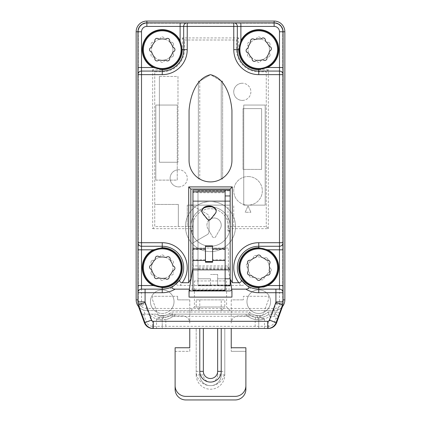 <?xml version="1.0" encoding="UTF-8"?>
<svg xmlns="http://www.w3.org/2000/svg" width="421" height="421" viewBox="0 0 421 421"><rect width="100%" height="100%" fill="white"/><g stroke="black" fill="none" stroke-linecap="round" stroke-linejoin="round"><path stroke-width="0.32" stroke-dasharray="2.1 1.58" d="M141.514 303.436A5.362 5.362 0 0 0 141.835 305.267L142.566 307.283A8.578 8.578 0 0 1 138.293 299.863L138.293 31.775A8.578 8.578 0 0 1 146.871 23.197L274.129 23.197A8.578 8.578 0 0 1 282.707 31.775L282.707 299.863A8.578 8.578 0 0 1 278.434 307.283L279.165 305.267A5.362 5.362 0 0 0 279.486 303.436L279.486 31.775A5.362 5.362 0 0 0 274.129 26.412L146.871 26.412A5.362 5.362 0 0 0 141.514 31.775L141.514 303.436L137.935 303.436L137.935 31.775L137.935 301.862A8.936 8.936 0 0 0 138.477 304.92L144.903 322.581A8.936 8.936 0 0 0 153.302 328.459L165.816 328.459L165.816 319.528A18.229 18.229 0 0 0 173.084 316.308L247.916 316.308A18.229 18.229 0 0 0 255.184 319.528L258.757 319.755L258.757 328.459L267.698 328.459L153.302 328.459L267.698 328.459A8.936 8.936 0 0 0 276.097 322.581L282.523 304.92A8.936 8.936 0 0 0 283.065 301.862L283.065 303.436A8.936 8.936 0 0 1 282.523 306.493L282.496 306.567M278.128 317.002A3.573 3.573 0 0 0 274.629 314.161L268.866 314.161A16.087 16.087 0 0 1 248.648 314.161L252.605 314.161A13.94 13.94 0 0 0 268.077 312.019L276.708 312.019L278.434 307.283L277.418 310.072A10.725 10.725 0 0 0 284.849 299.863L284.849 31.775A10.725 10.725 0 0 0 274.129 21.05L146.871 21.05A10.725 10.725 0 0 0 136.151 31.775L136.151 299.863A10.725 10.725 0 0 0 143.582 310.072L145.071 314.161L141.84 314.161L152.134 314.161A16.087 16.087 0 0 0 172.352 314.161A16.087 16.087 0 0 1 165.4 317.423L163.38 317.697A16.087 16.087 0 0 0 172.352 314.161L248.648 314.161A16.087 16.087 0 0 0 257.62 317.697L255.6 317.423A16.087 16.087 0 0 1 248.648 314.161L172.352 314.161A16.087 16.087 0 0 1 152.134 314.161L156.096 314.161A13.94 13.94 0 0 0 168.395 314.161L252.605 314.161A13.94 13.94 0 0 0 268.077 312.019L276.708 312.019L277.418 310.072A10.725 10.725 0 0 1 274.129 310.587L146.871 310.587A10.725 10.725 0 0 1 143.582 310.072L145.071 314.161L156.096 314.161A13.94 13.94 0 0 0 168.395 314.161L172.352 314.161L173.084 316.308M281.544 307.604A10.725 10.725 0 0 1 274.129 310.587L146.871 310.587A10.725 10.725 0 0 1 139.456 307.604M268.403 308.44A11.799 11.799 0 0 0 255.194 290.406A11.799 11.799 0 0 0 249.111 308.44L274.129 308.44A8.578 8.578 0 0 0 282.707 299.863L282.707 31.775A8.578 8.578 0 0 0 274.129 23.197L146.871 23.197A8.578 8.578 0 0 0 138.293 31.775L138.293 299.863A8.578 8.578 0 0 0 146.871 308.44L152.597 308.44A11.799 11.799 0 0 1 158.68 290.406A11.799 11.799 0 0 1 171.889 308.44L249.111 308.44A11.799 11.799 0 0 0 268.403 308.44M224.798 280.928L194.413 280.965L224.798 280.928M152.597 308.44L171.889 308.44A11.799 11.799 0 0 1 152.597 308.44M210.5 310.587L230.161 310.587L210.5 310.587M224.798 307.014L194.413 307.014L224.798 307.014L221.225 310.587L199.775 310.587L196.202 307.014L224.798 307.014L224.798 299.863L221.225 299.863L221.225 310.587M210.5 74.67C195.623 78.259 190.113 96.814 189.055 110.413L189.055 160.459A21.445 21.445 0 0 0 210.5 181.904A21.445 21.445 0 0 0 231.945 160.459A21.445 21.445 0 0 1 210.5 181.904A21.445 21.445 0 0 1 189.055 160.459A21.445 21.445 0 0 0 210.5 181.904A21.445 21.445 0 0 0 231.945 160.459L231.945 110.413C230.887 96.814 225.377 78.259 210.5 74.67C225.377 78.259 230.887 96.814 231.945 110.413C230.887 96.814 225.377 78.259 210.5 74.67C195.623 78.259 190.113 96.814 189.055 110.413L189.055 160.459L189.055 110.413C190.113 96.814 195.623 78.259 210.5 74.67L221.225 81.1L222.651 81.09L221.225 81.1L210.5 74.67L199.775 81.1L198.349 81.09L198.349 179.03L198.349 81.09L199.775 81.09L210.5 74.67M189.055 297.115L189.397 288.848A1.789 1.789 0 0 0 191.16 290.927L229.84 290.927A1.789 1.789 0 0 0 231.603 288.848L228.371 269.482L192.955 269.482L192.955 268.766L192.955 270.193L192.955 269.482L230.161 269.482L230.161 190.124L230.161 201.564L192.955 201.564L192.955 190.124M231.945 297.115L231.603 288.848M192.955 267.524L193.223 265.904L227.777 265.904L230.161 280.202L230.161 190.839L230.161 200.849L192.955 200.849L192.955 190.839L192.955 290.358L225.124 290.322L192.955 290.322M227.777 265.904L228.371 269.482L228.371 248.032L228.371 269.482L192.629 269.482L189.397 288.848M190.839 280.202L190.839 230.876L192.986 230.876L192.986 205.138L228.014 205.138L228.014 230.876L230.161 230.876L230.161 280.202M190.839 230.876L190.839 189.055L230.161 189.055L230.161 205.138L230.161 201.564L192.955 201.564L192.986 205.138M230.161 230.876L230.161 200.849L192.955 200.849L192.955 205.138L230.161 205.138L192.955 205.138M249.574 287.075L244.564 283.775A21.445 21.445 0 0 0 258.757 289.138L258.757 292.716L275.913 292.716L275.913 289.138L258.757 289.138L279.486 289.138L258.757 289.138A21.445 21.445 0 0 1 249.574 287.075L250.679 287.822L250.479 288.438L245.869 289.138L175.131 289.138L170.6 288.485L170.284 287.885L171.426 287.075A21.445 21.445 0 0 1 162.243 289.138A21.445 21.445 0 0 0 179.914 279.844A21.445 21.445 0 0 1 162.243 289.138L141.514 289.138A3.573 3.573 0 0 0 137.935 292.716A3.573 3.573 0 0 1 141.514 289.138L162.243 289.138L141.514 289.138L141.514 246.264L162.243 246.264A21.429 21.429 0 0 1 176.636 283.57C176.125 284.78 177.194 285.401 179.846 285.427A24.986 24.986 0 0 0 162.243 242.707L137.935 242.707A3.573 3.557 180 0 0 141.514 246.264L141.514 71.075A3.573 3.557 -0 0 0 137.935 74.633L137.935 292.716A3.573 3.573 0 0 1 141.514 289.138A3.573 3.573 0 0 0 137.935 292.716L137.935 303.436A8.936 8.936 0 0 0 138.477 306.493A8.936 8.936 0 0 1 137.935 303.436L145.087 303.436L145.087 301.862M190.839 205.138L187.266 205.138L187.266 226.587L192.629 226.587A17.871 17.871 0 0 1 210.5 208.711A17.871 17.871 0 0 1 228.371 226.587L266.261 226.587L228.371 226.587L228.256 228.65A17.871 17.871 0 0 0 210.5 208.711A17.871 17.871 0 0 0 192.744 228.65L192.629 226.587L154.739 226.587L154.739 71.807L162.243 71.807A22.16 22.16 0 0 0 184.409 49.646L184.409 39.995L236.591 39.995L236.591 49.646A22.16 22.16 0 0 0 258.757 71.807L266.261 71.807L266.261 226.587L266.261 71.807L258.757 71.807A22.16 22.16 0 0 1 236.591 49.646L236.591 39.995L184.409 39.995L184.409 49.646A22.16 22.16 0 0 1 162.243 71.807L154.739 71.807L154.739 226.587L187.266 226.587L187.266 205.138L228.014 205.138M137.935 67.518L137.935 74.633L162.243 74.633L162.243 71.075L141.514 71.075L141.514 67.518L137.935 67.518L137.935 31.775L141.514 31.775L137.935 31.775A8.936 8.936 0 0 1 146.871 22.839L274.129 22.839L146.871 22.839A8.936 8.936 0 0 0 137.935 31.775A8.936 8.936 0 0 1 146.871 22.839L146.871 26.412L146.871 22.839L233.771 22.839A3.573 3.557 90 0 1 237.328 26.412L240.886 26.412L240.886 22.839L233.771 22.839L233.771 26.412L237.328 26.412L237.328 49.646L233.771 49.646A24.986 24.986 0 0 0 258.757 74.633L279.486 74.633L279.486 242.707L258.757 242.707A24.986 24.986 0 0 0 241.154 285.427C243.801 285.401 244.875 284.78 244.364 283.57A21.429 21.429 0 0 1 258.757 246.264L258.757 242.707M274.129 21.05L274.129 22.839A8.936 8.936 0 0 1 283.065 31.775A8.936 8.936 0 0 0 274.129 22.839A8.936 8.936 0 0 1 283.065 31.775L279.486 31.775L283.065 31.775L283.065 242.707L279.486 242.707L279.486 246.264A3.573 3.557 180 0 0 283.065 242.707L283.065 292.716A3.573 3.573 0 0 0 279.486 289.138A3.573 3.573 0 0 1 283.065 292.716A3.573 3.573 0 0 0 279.486 289.138A3.573 3.573 0 0 1 283.065 292.716L283.065 303.436L279.486 303.436M163.227 315.555L163.38 317.697A16.087 16.087 0 0 0 172.352 314.161L248.648 314.161A16.087 16.087 0 0 0 255.6 317.423L255.184 319.528L255.184 328.459L258.757 328.459L258.757 319.755C259.141 320.181 261.046 319.918 264.477 318.96L257.773 315.555A13.94 13.94 0 0 1 249.437 312.019L171.563 312.019A13.94 13.94 0 0 1 163.227 315.555L156.523 318.96C159.912 319.918 161.817 320.186 162.243 319.755L162.243 328.459L162.243 319.755L165.816 319.528L165.4 317.423A16.087 16.087 0 0 0 172.352 314.161L171.563 312.019M245.89 351.335L231.234 351.335L245.89 351.335L245.89 389.225A10.725 10.725 0 0 1 235.165 399.95L185.835 399.95A10.725 10.725 0 0 1 175.11 389.225L175.11 351.335L189.766 351.335L189.766 328.459L231.234 328.459L231.234 347.762L245.89 347.762L245.89 385.652A10.725 10.725 0 0 1 235.165 396.377L185.835 396.377A10.725 10.725 0 0 1 175.11 385.652L175.11 347.762L189.766 347.762L189.766 328.459L199.775 328.459L199.775 371.354A10.725 10.725 0 0 0 210.5 382.079A10.725 10.725 0 0 0 221.225 371.354L221.225 328.459L199.775 328.459L199.775 374.927L203.354 374.927L203.354 328.459L199.775 328.459L199.775 374.927A10.725 10.725 0 0 0 210.5 385.652A10.725 10.725 0 0 0 221.225 374.927A10.725 10.725 0 0 1 210.5 385.652A10.725 10.725 0 0 1 199.775 374.927L196.202 374.927L196.202 328.459L196.202 371.354A14.298 14.298 0 0 0 210.5 385.652A14.298 14.298 0 0 0 224.798 371.354L221.225 371.354M196.202 374.927A14.298 14.298 0 0 0 210.5 389.225A14.298 14.298 0 0 0 224.798 374.927L224.798 328.459L231.234 328.459L224.798 328.459L224.798 371.354M255.184 328.459L165.816 328.459M192.629 269.482L192.629 248.032L192.629 269.482L193.223 265.904M192.629 248.032L228.371 248.032L192.629 248.032M233.734 226.587L233.734 205.138L233.734 226.587M228.256 228.65L268.324 228.65L266.261 226.587M268.324 228.65L268.324 69.744L266.261 71.807M268.324 69.744L258.757 69.744A20.097 20.097 0 0 1 238.66 49.646L238.66 37.932L236.591 39.995M238.66 37.932L182.34 37.932L184.409 39.995M182.34 37.932L182.34 49.646A20.097 20.097 0 0 1 162.243 69.744L152.676 69.744L154.739 71.807M152.676 69.744L152.676 228.65L154.739 226.587M152.676 228.65L192.744 228.65M178.688 186.908A8.578 8.578 0 0 0 187.266 178.33A8.578 8.578 0 0 0 178.688 169.752A8.578 8.578 0 0 1 186.119 182.619A8.578 8.578 0 0 1 171.258 182.619A8.578 8.578 0 0 1 178.688 169.752A8.578 8.578 0 0 0 170.11 178.33A8.578 8.578 0 0 0 178.688 186.908M242.312 100.403A8.578 8.578 0 0 0 250.89 91.825A8.578 8.578 0 0 0 242.312 83.247A8.578 8.578 0 0 1 249.742 96.114A8.578 8.578 0 0 1 234.881 96.114A8.578 8.578 0 0 1 242.312 83.247A8.578 8.578 0 0 0 233.734 91.825A8.578 8.578 0 0 0 242.312 100.403M243.028 108.629L261.615 108.629L261.615 169.395L261.615 108.629L243.028 108.629L243.028 169.395L261.615 169.395L243.028 169.395L243.028 108.629M159.385 76.454L177.972 76.454L177.972 162.243L177.972 76.454L159.385 76.454L159.385 162.243L177.972 162.243L159.385 162.243L159.385 76.454M178.33 204.422L178.33 226.587L178.33 204.422L154.739 204.422L178.33 204.422M257.641 317.697L264.477 318.96L264.477 328.459M257.299 317.676L256.863 317.623A2.147 2.147 0 0 1 258.757 319.755A2.147 2.147 0 0 0 256.863 317.623A2.147 2.147 0 0 1 258.757 319.755M249.437 312.019L247.916 316.308M163.364 317.702L164.137 317.623A2.147 2.147 0 0 0 162.243 319.755A2.147 2.147 0 0 1 164.137 317.623A2.147 2.147 0 0 0 162.243 319.755M156.523 328.459L156.523 318.96L163.359 317.702M268.077 312.019L268.866 314.161A16.087 16.087 0 0 1 248.648 314.161A16.087 16.087 0 0 0 257.62 317.697L257.773 315.555M258.757 289.138A21.445 21.445 0 0 1 241.086 279.844A21.445 21.445 0 0 0 258.757 289.138L258.757 287.685A19.992 19.992 0 0 1 238.765 267.693A19.992 19.992 0 0 1 258.757 247.701L267.772 249.821A20.019 20.019 0 0 1 267.772 285.564L283.065 285.564M245.175 212.289L248.032 205.853L245.175 212.289L250.89 212.289L245.175 212.289M248.032 205.853L250.89 212.289L248.032 205.853M248.032 176.541A14.298 14.298 0 0 1 260.415 197.991A14.298 14.298 0 0 1 235.649 197.991A14.298 14.298 0 0 1 248.032 176.541A14.298 14.298 0 0 0 233.734 190.839A14.298 14.298 0 0 0 248.032 205.138A14.298 14.298 0 0 0 262.33 190.839A14.298 14.298 0 0 0 248.032 176.541M270.55 301.652A11.799 11.799 0 0 1 252.858 311.866A11.799 11.799 0 0 1 252.858 291.437A11.799 11.799 0 0 1 270.55 301.652M174.041 301.652A11.799 11.799 0 0 0 156.344 291.437A11.799 11.799 0 0 0 156.344 311.866A11.799 11.799 0 0 0 174.041 301.652M221.225 179.03L221.225 81.1L221.225 179.03L222.651 179.03L222.651 81.09L222.651 179.03L221.225 179.03A21.445 21.445 0 0 1 199.775 179.03L199.775 81.1L199.775 179.03L198.349 179.03L199.775 179.03A21.445 21.445 0 0 0 221.225 179.03M166.616 60.735L165.711 60.314A2.147 2.147 0 0 0 164.379 60.156A10.725 10.725 0 0 1 160.106 60.156A2.147 2.147 0 0 0 158.775 60.314L157.87 60.735A2.147 2.147 0 0 1 154.828 58.977L154.739 57.982A2.147 2.147 0 0 0 154.212 56.751A10.725 10.725 0 0 1 152.076 53.051A2.147 2.147 0 0 0 151.271 51.972L150.455 51.404A2.147 2.147 0 0 1 150.455 47.889L151.271 47.315A2.147 2.147 0 0 0 152.076 46.242A10.725 10.725 0 0 1 154.212 42.542A2.147 2.147 0 0 0 154.739 41.311L154.828 40.316A2.147 2.147 0 0 1 157.87 38.558L158.775 38.979A2.147 2.147 0 0 0 160.106 39.137A10.725 10.725 0 0 1 164.379 39.137A2.147 2.147 0 0 0 165.711 38.979L166.616 38.558A2.147 2.147 0 0 1 169.658 40.316L169.747 41.311A2.147 2.147 0 0 0 170.279 42.542A10.725 10.725 0 0 1 172.41 46.242A2.147 2.147 0 0 0 173.215 47.315L174.031 47.889A2.147 2.147 0 0 1 174.031 51.404L173.215 51.972A2.147 2.147 0 0 0 172.41 53.051A10.725 10.725 0 0 1 170.279 56.751A2.147 2.147 0 0 0 169.747 57.982L169.658 58.977A2.147 2.147 0 0 1 166.616 60.735M150.571 265.288L151.418 264.762A2.147 2.147 0 0 0 152.276 263.735A10.725 10.725 0 0 1 154.612 260.157A2.147 2.147 0 0 0 155.212 258.952L155.354 257.968A2.147 2.147 0 0 1 158.491 256.378L159.37 256.852A2.147 2.147 0 0 0 160.69 257.084A10.725 10.725 0 0 1 164.953 257.315A2.147 2.147 0 0 0 166.295 257.231L167.221 256.863A2.147 2.147 0 0 1 170.163 258.783L170.195 259.778A2.147 2.147 0 0 0 170.658 261.041A10.725 10.725 0 0 1 172.584 264.851A2.147 2.147 0 0 0 173.326 265.972L174.11 266.588A2.147 2.147 0 0 1 173.92 270.098L173.073 270.624A2.147 2.147 0 0 0 172.21 271.65A10.725 10.725 0 0 1 169.874 275.229A2.147 2.147 0 0 0 169.274 276.429L169.137 277.418A2.147 2.147 0 0 1 166 279.002L165.121 278.534A2.147 2.147 0 0 0 163.795 278.302A10.725 10.725 0 0 1 159.533 278.065A2.147 2.147 0 0 0 158.191 278.149L157.265 278.523A2.147 2.147 0 0 1 154.323 276.602L154.291 275.602A2.147 2.147 0 0 0 153.833 274.345A10.725 10.725 0 0 1 151.902 270.529A2.147 2.147 0 0 0 151.16 269.414L150.376 268.798A2.147 2.147 0 0 1 150.571 265.288M246.859 48.952L247.622 48.31A2.147 2.147 0 0 0 248.322 47.168A10.725 10.725 0 0 1 250.121 43.289A2.147 2.147 0 0 0 250.537 42.016L250.532 41.016A2.147 2.147 0 0 1 253.405 38.995L254.347 39.332A2.147 2.147 0 0 0 255.689 39.369A10.725 10.725 0 0 1 259.941 38.99A2.147 2.147 0 0 0 261.257 38.711L262.12 38.211A2.147 2.147 0 0 1 265.309 39.69L265.483 40.669A2.147 2.147 0 0 0 266.119 41.853A10.725 10.725 0 0 1 268.577 45.347A2.147 2.147 0 0 0 269.477 46.342L270.34 46.842A2.147 2.147 0 0 1 270.656 50.341L269.893 50.983A2.147 2.147 0 0 0 269.187 52.125A10.725 10.725 0 0 1 267.393 56.004A2.147 2.147 0 0 0 266.977 57.277L266.977 58.277A2.147 2.147 0 0 1 264.104 60.298L263.167 59.961A2.147 2.147 0 0 0 261.825 59.919A10.725 10.725 0 0 1 257.568 60.303A2.147 2.147 0 0 0 256.257 60.582L255.394 61.082A2.147 2.147 0 0 1 252.205 59.603L252.032 58.624A2.147 2.147 0 0 0 251.39 57.44A10.725 10.725 0 0 1 248.932 53.946A2.147 2.147 0 0 0 248.037 52.946L247.174 52.451A2.147 2.147 0 0 1 246.859 48.952M269.845 263.32L269.424 264.225A2.147 2.147 0 0 0 269.266 265.556A10.725 10.725 0 0 1 269.266 269.829A2.147 2.147 0 0 0 269.424 271.161L269.845 272.066A2.147 2.147 0 0 1 268.088 275.108L267.093 275.197A2.147 2.147 0 0 0 265.861 275.723A10.725 10.725 0 0 1 262.162 277.86A2.147 2.147 0 0 0 261.083 278.665L260.515 279.481A2.147 2.147 0 0 1 256.999 279.481L256.426 278.665A2.147 2.147 0 0 0 255.352 277.86A10.725 10.725 0 0 1 251.653 275.723A2.147 2.147 0 0 0 250.416 275.197L249.427 275.108A2.147 2.147 0 0 1 247.669 272.066L248.09 271.161A2.147 2.147 0 0 0 248.248 269.829A10.725 10.725 0 0 1 248.248 265.556A2.147 2.147 0 0 0 248.09 264.225L247.669 263.32A2.147 2.147 0 0 1 249.427 260.278L250.416 260.189A2.147 2.147 0 0 0 251.653 259.657A10.725 10.725 0 0 1 255.352 257.526A2.147 2.147 0 0 0 256.426 256.721L256.999 255.905A2.147 2.147 0 0 1 260.515 255.905L261.083 256.721A2.147 2.147 0 0 0 262.162 257.526A10.725 10.725 0 0 1 265.861 259.657A2.147 2.147 0 0 0 267.093 260.189L268.088 260.278A2.147 2.147 0 0 1 269.845 263.32M210.5 201.564A25.023 25.023 0 0 0 188.829 239.096A25.023 25.023 0 0 0 232.171 239.096A25.023 25.023 0 0 0 210.5 201.564A25.023 25.023 0 0 0 188.829 239.096A25.023 25.023 0 0 0 232.171 239.096A25.023 25.023 0 0 0 210.5 201.564M279.565 313.056L276.708 312.019L274.629 314.161A3.573 3.573 0 0 1 277.986 318.96A3.573 3.573 0 0 0 274.629 314.161L268.866 314.161L269.598 316.308A18.229 18.229 0 0 1 245.496 314.161M138.504 306.567L141.835 305.267M240.886 40.632A20.019 20.019 0 0 1 272.908 35.49A20.019 20.019 0 0 1 267.772 67.518L258.757 69.639A19.992 19.992 0 0 1 238.765 49.646L240.886 40.632L240.886 26.412L274.129 26.412L274.129 22.839L274.129 26.412A5.362 5.362 0 0 1 279.486 31.775L279.486 71.075A3.573 3.557 180 0 1 283.065 74.633L279.486 74.633L279.486 71.075L258.757 71.075L258.757 74.633M274.129 22.839L240.886 22.839M153.228 67.518A20.019 20.019 0 0 1 148.092 35.49A20.019 20.019 0 0 1 180.114 40.632L182.235 49.646A19.992 19.992 0 0 1 162.243 69.639L153.228 67.518L141.514 67.518L141.514 31.775A5.362 5.362 0 0 1 146.871 26.412L183.672 26.412A3.573 3.557 90 0 1 187.229 22.839L187.229 26.412L233.771 26.412L233.771 49.646M263.599 287.101L258.757 287.685M162.243 287.685L153.228 285.564A20.019 20.019 0 0 1 153.228 249.821L162.243 247.701A19.992 19.992 0 0 1 182.235 267.693A19.992 19.992 0 0 1 162.243 287.685L162.243 289.138A21.445 21.445 0 0 0 176.436 283.775L176.636 283.57M268.272 321.312L268.272 328.459A8.936 8.936 0 0 0 276.671 322.581L282.523 306.493A8.936 8.936 0 0 0 283.065 303.436L275.913 303.436A1.789 1.789 0 0 1 275.808 304.046L269.95 320.134A1.789 1.789 0 0 1 268.272 321.312L152.728 321.312A1.789 1.789 0 0 1 151.05 320.134L145.192 304.046A1.789 1.789 0 0 1 145.087 303.436M141.267 314.161L144.329 322.581A8.936 8.936 0 0 0 152.728 328.459L152.728 321.312M171.426 287.075L176.436 283.775M231.234 328.459L231.234 351.335L231.234 328.459L199.775 328.459M221.225 328.459L221.225 374.927L221.225 328.459L203.354 328.459M241.154 285.427L179.846 285.427M175.11 351.335L189.766 351.335L189.766 328.459M151.155 263.32L151.576 264.225A2.147 2.147 0 0 1 151.734 265.556A2.147 2.147 0 0 0 151.576 264.225L151.155 263.32A2.147 2.147 0 0 1 152.912 260.278L153.907 260.189A2.147 2.147 0 0 0 155.138 259.657A10.725 10.725 0 0 1 158.838 257.526A2.147 2.147 0 0 0 159.917 256.721A2.147 2.147 0 0 1 158.838 257.526A10.725 10.725 0 0 0 155.138 259.657A2.147 2.147 0 0 1 153.907 260.189L152.912 260.278A2.147 2.147 0 0 0 151.155 263.32M160.485 255.905L159.917 256.721L160.485 255.905A2.147 2.147 0 0 1 164.001 255.905L164.574 256.721A2.147 2.147 0 0 0 165.648 257.526A10.725 10.725 0 0 1 169.347 259.657A2.147 2.147 0 0 0 170.584 260.189A2.147 2.147 0 0 1 169.347 259.657A10.725 10.725 0 0 0 165.648 257.526A2.147 2.147 0 0 1 164.574 256.721L164.001 255.905A2.147 2.147 0 0 0 160.485 255.905M171.573 260.278L170.584 260.189L171.573 260.278A2.147 2.147 0 0 1 173.331 263.32L172.91 264.225A2.147 2.147 0 0 0 172.752 265.556A10.725 10.725 0 0 1 172.752 269.829A2.147 2.147 0 0 0 172.91 271.161A2.147 2.147 0 0 1 172.752 269.829A10.725 10.725 0 0 0 172.752 265.556A2.147 2.147 0 0 1 172.91 264.225L173.331 263.32A2.147 2.147 0 0 0 171.573 260.278M173.331 272.066L172.91 271.161L173.331 272.066A2.147 2.147 0 0 1 171.573 275.108L170.584 275.197A2.147 2.147 0 0 0 169.347 275.723A10.725 10.725 0 0 1 165.648 277.86A2.147 2.147 0 0 0 164.574 278.665A2.147 2.147 0 0 1 165.648 277.86A10.725 10.725 0 0 0 169.347 275.723A2.147 2.147 0 0 1 170.584 275.197L171.573 275.108A2.147 2.147 0 0 0 173.331 272.066M164.001 279.481L164.574 278.665L164.001 279.481A2.147 2.147 0 0 1 160.485 279.481L159.917 278.665A2.147 2.147 0 0 0 158.838 277.86A10.725 10.725 0 0 1 155.138 275.723A2.147 2.147 0 0 0 153.907 275.197A2.147 2.147 0 0 1 155.138 275.723A10.725 10.725 0 0 0 158.838 277.86A2.147 2.147 0 0 1 159.917 278.665L160.485 279.481A2.147 2.147 0 0 0 164.001 279.481M152.912 275.108L153.907 275.197L152.912 275.108A2.147 2.147 0 0 1 151.155 272.066L151.576 271.161A2.147 2.147 0 0 0 151.734 269.829A10.725 10.725 0 0 1 151.734 265.556A10.725 10.725 0 0 0 151.734 269.829A2.147 2.147 0 0 1 151.576 271.161L151.155 272.066A2.147 2.147 0 0 0 152.912 275.108M173.331 54.02L172.91 53.114A2.147 2.147 0 0 1 172.752 51.783A2.147 2.147 0 0 0 172.91 53.114L173.331 54.02A2.147 2.147 0 0 1 171.573 57.061L170.584 57.151A2.147 2.147 0 0 0 169.347 57.677A10.725 10.725 0 0 1 165.648 59.814A2.147 2.147 0 0 0 164.574 60.619A2.147 2.147 0 0 1 165.648 59.814A10.725 10.725 0 0 0 169.347 57.677A2.147 2.147 0 0 1 170.584 57.151L171.573 57.061A2.147 2.147 0 0 0 173.331 54.02M164.001 61.434L164.574 60.619L164.001 61.434A2.147 2.147 0 0 1 160.485 61.434L159.917 60.619A2.147 2.147 0 0 0 158.838 59.814A10.725 10.725 0 0 1 155.138 57.677A2.147 2.147 0 0 0 153.907 57.151A2.147 2.147 0 0 1 155.138 57.677A10.725 10.725 0 0 0 158.838 59.814A2.147 2.147 0 0 1 159.917 60.619L160.485 61.434A2.147 2.147 0 0 0 164.001 61.434M152.912 57.061L153.907 57.151L152.912 57.061A2.147 2.147 0 0 1 151.155 54.02L151.576 53.114A2.147 2.147 0 0 0 151.734 51.783A10.725 10.725 0 0 1 151.734 47.51A2.147 2.147 0 0 0 151.576 46.178A2.147 2.147 0 0 1 151.734 47.51A10.725 10.725 0 0 0 151.734 51.783A2.147 2.147 0 0 1 151.576 53.114L151.155 54.02A2.147 2.147 0 0 0 152.912 57.061M151.155 45.273L151.576 46.178L151.155 45.273A2.147 2.147 0 0 1 152.912 42.232L153.907 42.142A2.147 2.147 0 0 0 155.138 41.616A10.725 10.725 0 0 1 158.838 39.479A2.147 2.147 0 0 0 159.917 38.674A2.147 2.147 0 0 1 158.838 39.479A10.725 10.725 0 0 0 155.138 41.616A2.147 2.147 0 0 1 153.907 42.142L152.912 42.232A2.147 2.147 0 0 0 151.155 45.273M160.485 37.858L159.917 38.674L160.485 37.858A2.147 2.147 0 0 1 164.001 37.858L164.574 38.674A2.147 2.147 0 0 0 165.648 39.479A10.725 10.725 0 0 1 169.347 41.616A2.147 2.147 0 0 0 170.584 42.142A2.147 2.147 0 0 1 169.347 41.616A10.725 10.725 0 0 0 165.648 39.479A2.147 2.147 0 0 1 164.574 38.674L164.001 37.858A2.147 2.147 0 0 0 160.485 37.858M171.573 42.232L170.584 42.142L171.573 42.232A2.147 2.147 0 0 1 173.331 45.273L172.91 46.178A2.147 2.147 0 0 0 172.752 47.51A10.725 10.725 0 0 1 172.752 51.783A10.725 10.725 0 0 0 172.752 47.51A2.147 2.147 0 0 1 172.91 46.178L173.331 45.273A2.147 2.147 0 0 0 171.573 42.232M270.65 268.493L269.972 267.761A2.147 2.147 0 0 1 269.419 266.535A2.147 2.147 0 0 0 269.972 267.761L270.65 268.493A2.147 2.147 0 0 1 269.898 271.924L268.977 272.308A2.147 2.147 0 0 0 267.966 273.187A10.725 10.725 0 0 1 265.088 276.35A2.147 2.147 0 0 0 264.309 277.439A2.147 2.147 0 0 1 265.088 276.35A10.725 10.725 0 0 0 267.966 273.187A2.147 2.147 0 0 1 268.977 272.308L269.898 271.924A2.147 2.147 0 0 0 270.65 268.493M264.009 278.392L264.309 277.439L264.009 278.392A2.147 2.147 0 0 1 260.662 279.46L259.868 278.855A2.147 2.147 0 0 0 258.599 278.413A10.725 10.725 0 0 1 254.426 277.502A2.147 2.147 0 0 0 253.089 277.371A2.147 2.147 0 0 1 254.426 277.502A10.725 10.725 0 0 0 258.599 278.413A2.147 2.147 0 0 1 259.868 278.855L260.662 279.46A2.147 2.147 0 0 0 264.009 278.392M252.116 277.592L253.089 277.371L252.116 277.592A2.147 2.147 0 0 1 249.521 275.223L249.648 274.239A2.147 2.147 0 0 0 249.39 272.919A10.725 10.725 0 0 1 248.095 268.851A2.147 2.147 0 0 0 247.537 267.624A2.147 2.147 0 0 1 248.095 268.851A10.725 10.725 0 0 0 249.39 272.919A2.147 2.147 0 0 1 249.648 274.239L249.521 275.223A2.147 2.147 0 0 0 252.116 277.592M246.864 266.893L247.537 267.624L246.864 266.893A2.147 2.147 0 0 1 247.611 263.462L248.532 263.078A2.147 2.147 0 0 0 249.548 262.194A10.725 10.725 0 0 1 252.426 259.036A2.147 2.147 0 0 0 253.205 257.947A2.147 2.147 0 0 1 252.426 259.036A10.725 10.725 0 0 0 249.548 262.194A2.147 2.147 0 0 1 248.532 263.078L247.611 263.462A2.147 2.147 0 0 0 246.864 266.893M253.505 256.994L253.205 257.947L253.505 256.994A2.147 2.147 0 0 1 256.852 255.926L257.641 256.531A2.147 2.147 0 0 0 258.915 256.968A10.725 10.725 0 0 1 263.088 257.884A2.147 2.147 0 0 0 264.425 258.01A2.147 2.147 0 0 1 263.088 257.884A10.725 10.725 0 0 0 258.915 256.968A2.147 2.147 0 0 1 257.641 256.531L256.852 255.926A2.147 2.147 0 0 0 253.505 256.994M265.393 257.794L264.425 258.01L265.393 257.794A2.147 2.147 0 0 1 267.993 260.157L267.867 261.146A2.147 2.147 0 0 0 268.119 262.467A10.725 10.725 0 0 1 269.419 266.535A10.725 10.725 0 0 0 268.119 262.467A2.147 2.147 0 0 1 267.867 261.146L267.993 260.157A2.147 2.147 0 0 0 265.393 257.794M269.845 54.02L269.424 53.114A2.147 2.147 0 0 1 269.266 51.783A2.147 2.147 0 0 0 269.424 53.114L269.845 54.02A2.147 2.147 0 0 1 268.088 57.061L267.093 57.151A2.147 2.147 0 0 0 265.861 57.677A10.725 10.725 0 0 1 262.162 59.814A2.147 2.147 0 0 0 261.083 60.619A2.147 2.147 0 0 1 262.162 59.814A10.725 10.725 0 0 0 265.861 57.677A2.147 2.147 0 0 1 267.093 57.151L268.088 57.061A2.147 2.147 0 0 0 269.845 54.02M260.515 61.434L261.083 60.619L260.515 61.434A2.147 2.147 0 0 1 256.999 61.434L256.426 60.619A2.147 2.147 0 0 0 255.352 59.814A10.725 10.725 0 0 1 251.653 57.677A2.147 2.147 0 0 0 250.416 57.151A2.147 2.147 0 0 1 251.653 57.677A10.725 10.725 0 0 0 255.352 59.814A2.147 2.147 0 0 1 256.426 60.619L256.999 61.434A2.147 2.147 0 0 0 260.515 61.434M249.427 57.061L250.416 57.151L249.427 57.061A2.147 2.147 0 0 1 247.669 54.02L248.09 53.114A2.147 2.147 0 0 0 248.248 51.783A10.725 10.725 0 0 1 248.248 47.51A2.147 2.147 0 0 0 248.09 46.178A2.147 2.147 0 0 1 248.248 47.51A10.725 10.725 0 0 0 248.248 51.783A2.147 2.147 0 0 1 248.09 53.114L247.669 54.02A2.147 2.147 0 0 0 249.427 57.061M247.669 45.273L248.09 46.178L247.669 45.273A2.147 2.147 0 0 1 249.427 42.232L250.416 42.142A2.147 2.147 0 0 0 251.653 41.616A10.725 10.725 0 0 1 255.352 39.479A2.147 2.147 0 0 0 256.426 38.674A2.147 2.147 0 0 1 255.352 39.479A10.725 10.725 0 0 0 251.653 41.616A2.147 2.147 0 0 1 250.416 42.142L249.427 42.232A2.147 2.147 0 0 0 247.669 45.273M256.999 37.858L256.426 38.674L256.999 37.858A2.147 2.147 0 0 1 260.515 37.858L261.083 38.674A2.147 2.147 0 0 0 262.162 39.479A10.725 10.725 0 0 1 265.861 41.616A2.147 2.147 0 0 0 267.093 42.142A2.147 2.147 0 0 1 265.861 41.616A10.725 10.725 0 0 0 262.162 39.479A2.147 2.147 0 0 1 261.083 38.674L260.515 37.858A2.147 2.147 0 0 0 256.999 37.858M268.088 42.232L267.093 42.142L268.088 42.232A2.147 2.147 0 0 1 269.845 45.273L269.424 46.178A2.147 2.147 0 0 0 269.266 47.51A10.725 10.725 0 0 1 269.266 51.783A10.725 10.725 0 0 0 269.266 47.51A2.147 2.147 0 0 1 269.424 46.178L269.845 45.273A2.147 2.147 0 0 0 268.088 42.232M243.743 205.138L265.188 205.138L265.188 105.05L265.188 205.138L243.743 205.138L243.743 105.05L265.188 105.05L243.743 105.05L243.743 205.138M155.812 180.114L177.257 180.114L177.257 105.05L177.257 180.114L155.812 180.114L155.812 105.05L177.257 105.05L155.812 105.05L155.812 180.114M210.5 206.927A19.661 19.661 0 0 0 193.476 236.418A19.661 19.661 0 0 0 227.524 236.418A19.661 19.661 0 0 0 210.5 206.927A19.661 19.661 0 0 0 193.476 236.418A19.661 19.661 0 0 0 227.524 236.418A19.661 19.661 0 0 0 210.5 206.927M231.234 299.863L231.234 323.096A7.146 7.146 0 0 1 238.381 315.95L262.551 315.95L268.409 299.863L268.409 296.289L243.385 296.289L243.385 299.863L243.385 296.289L268.409 296.289L268.409 299.863L262.551 315.95L238.381 315.95A7.146 7.146 0 0 0 231.234 323.096L231.234 299.863L243.385 299.863L231.234 299.863M221.225 299.863L196.202 299.863L196.202 307.014M199.775 299.863L199.775 310.587M196.202 299.863L224.798 299.863M189.766 299.863L189.766 323.096A7.146 7.146 0 0 0 182.619 315.95L158.449 315.95L152.591 299.863L152.591 296.289L177.615 296.289L152.591 296.289L152.591 299.863L158.449 315.95L182.619 315.95A7.146 7.146 0 0 1 189.766 323.096L189.766 299.863L177.615 299.863L189.766 299.863M177.615 296.289L177.615 299.863L177.615 296.289M220.267 228.703A7.152 7.146 90 0 0 209.037 220.057L209.037 217.241A3.573 3.573 0 0 0 207.253 214.142L192.955 205.89L207.253 214.142A3.573 3.573 0 0 1 209.037 217.241L209.037 231.539L209.037 230.703L212.526 236.749A1.789 1.789 90 0 0 215.62 236.749L220.267 228.703L215.62 236.76A1.789 1.789 0 0 1 212.526 236.76L207.885 228.719A7.146 7.146 0 0 1 214.073 217.994A7.146 7.146 0 0 1 220.267 228.719L220.267 228.719M207.253 234.634A3.573 3.573 0 0 0 209.037 231.539A3.573 3.573 0 0 1 207.253 234.634L192.955 242.891L207.253 234.634M192.955 242.891L192.955 268.766L192.955 242.891M230.161 267.23L197.991 267.23L197.991 268.766L192.955 268.766L230.161 268.766M197.991 190.839L230.161 190.839L197.991 190.839L197.991 285.796L210.5 285.796L210.5 278.765L197.991 278.765L197.991 268.766M197.991 278.765L197.991 285.08L210.5 285.08L197.991 284.996L197.991 285.712L230.161 285.712L230.161 269.072L197.991 269.072M210.5 278.765L210.5 285.796L197.991 285.712M197.991 190.908L197.991 267.23M225.124 190.187L225.124 192.723L197.991 192.723M225.124 278.781L217.646 278.781L217.646 274.476L210.5 274.466L217.646 274.466L217.646 285.08L210.5 285.006M230.161 284.996L197.991 284.996M210.5 285.722L225.124 285.796L217.646 285.796L217.646 278.781M192.955 269.482L230.161 269.482L230.161 270.193L230.161 269.072M217.646 285.722L217.646 285.006M217.646 285.08L230.161 285.08L217.646 285.08M230.161 270.193L192.955 270.193L230.161 270.193M225.124 290.927L225.124 290.237M225.124 192.723L225.124 290.322M205.464 262.194L205.464 245.88M212.61 245.88L212.61 262.194M192.955 290.927L192.955 290.237M209.037 230.703L209.037 220.057A7.152 7.146 90 0 0 207.885 228.703L209.037 230.703M216.178 211.253A7.146 5.057 180 0 1 216.189 211.505A7.146 5.057 180 0 1 215.231 214.031L210.584 219.72A1.789 1.263 180 0 1 207.49 219.72L202.848 214.031A7.146 5.057 180 0 1 201.891 211.505A7.146 5.057 180 0 1 201.896 211.253M192.955 290.958L225.124 290.958M283.065 299.863L284.849 299.863M136.151 299.863L137.935 299.863M274.129 310.587L274.129 308.44M284.849 31.775L283.065 31.775M146.871 310.587L146.871 308.44M146.871 21.05L146.871 22.839M137.935 31.775L136.151 31.775M258.757 69.744L258.757 71.807M238.66 49.646L236.591 49.646M182.34 49.646L184.409 49.646M162.243 69.744L162.243 71.807M196.202 371.354L199.775 371.354M277.481 318.776L275.971 318.223A1.431 1.431 0 0 0 274.629 316.308L274.629 314.161M275.808 304.046L279.165 305.267M245.869 289.138A25.023 25.023 0 0 0 258.757 292.716M275.913 303.436L275.913 292.716L283.065 292.716A3.573 3.573 0 0 0 279.486 289.138L279.486 249.821L283.065 249.821M258.757 247.701L258.757 246.264L279.486 246.264L279.486 249.821L267.772 249.821M137.935 292.716L145.087 292.716L145.087 289.138M162.243 289.138L162.243 292.716A25.023 25.023 0 0 0 175.131 289.138M145.087 292.716L162.243 292.716M137.935 285.564L153.228 285.564M137.935 249.821L153.228 249.821M162.243 242.707L162.243 247.701M267.772 67.518L283.065 67.518M182.235 49.646L183.672 49.646L183.672 26.412L187.229 26.412L187.229 49.646L183.672 49.646A21.429 21.429 0 0 1 162.243 71.075L162.243 69.639M180.114 40.632L180.114 22.839M258.757 69.639L258.757 71.075A21.429 21.429 0 0 1 237.328 49.646L238.765 49.646M162.243 74.633A24.986 24.986 0 0 0 187.229 49.646M175.504 314.161A18.229 18.229 0 0 1 148.987 314.161M144.835 322.397L146.345 321.844A6.794 6.794 0 0 0 152.728 326.317L268.272 326.317A6.794 6.794 0 0 0 274.655 321.844L275.971 318.223M143.55 314.161L146.345 321.844M152.728 328.443L152.728 326.317M268.272 328.443L268.272 326.317M276.165 322.397L274.655 321.844M274.629 316.308L269.598 316.308M276.671 322.581L269.95 320.134M144.329 322.581L151.05 320.134M138.477 306.493L145.192 304.046M224.798 374.927L217.646 374.927A7.146 7.146 0 0 1 210.5 382.079A7.146 7.146 0 0 1 203.354 374.927M217.646 328.459L217.646 374.927M162.243 286.543A18.85 18.85 0 0 1 145.919 258.268A18.85 18.85 0 0 1 178.572 258.268A18.85 18.85 0 0 1 162.243 286.543M162.243 287.259A19.566 19.566 0 0 0 179.188 257.91A19.566 19.566 0 0 0 145.298 257.91A19.566 19.566 0 0 0 162.243 287.259M162.243 30.796A18.85 18.85 0 0 1 178.572 59.072A18.85 18.85 0 0 1 145.919 59.072A18.85 18.85 0 0 1 162.243 30.796M162.243 30.08A19.566 19.566 0 0 0 142.677 49.646A19.566 19.566 0 0 0 162.243 69.212A19.566 19.566 0 0 0 181.809 49.646A19.566 19.566 0 0 0 162.243 30.08M253.032 249.732A18.85 18.85 0 0 1 277.176 271.719A18.85 18.85 0 0 1 246.064 281.633A18.85 18.85 0 0 1 253.032 249.732M252.816 249.048A19.566 19.566 0 0 0 240.644 275.092A19.566 19.566 0 0 0 267.567 285.164A19.566 19.566 0 0 0 276.871 260.294A19.566 19.566 0 0 0 252.816 249.048M258.757 30.796A18.85 18.85 0 0 1 275.081 59.072A18.85 18.85 0 0 1 242.428 59.072A18.85 18.85 0 0 1 258.757 30.796M258.757 30.08A19.566 19.566 0 0 0 239.191 49.646A19.566 19.566 0 0 0 258.757 69.212A19.566 19.566 0 0 0 278.323 49.646A19.566 19.566 0 0 0 258.757 30.08M225.124 195.949L230.161 195.939M230.161 278.765L217.646 278.765M210.5 278.781L197.991 278.781M225.124 290.022L192.955 290.022M205.464 259.81L192.955 259.81M225.124 259.81L212.61 259.81M205.464 249.427L192.955 249.427M197.991 192.308L192.955 192.308M202.848 213.526L202.848 214.031M215.231 213.526L215.231 214.031M210.584 219.215L210.584 219.72M207.49 219.215L207.49 219.72M225.124 249.427L212.61 249.427M192.955 291.032L225.124 291.032M230.161 310.587L226.587 307.014L226.587 280.965M190.839 310.587L194.413 307.014L194.413 280.965M216.189 211.505L216.189 211M201.891 211.505L201.891 211M192.955 291.074L225.124 291.074M192.955 290.358L225.124 290.358"/><path stroke-width="0.63" d="M139.456 307.604A10.725 10.725 0 0 1 136.151 299.863L136.151 31.775A10.725 10.725 0 0 1 146.871 21.05L274.129 21.05A10.725 10.725 0 0 1 284.849 31.775L284.849 299.863A10.725 10.725 0 0 1 281.544 307.604M267.772 285.564A20.019 20.019 0 0 0 267.772 249.821L258.757 247.701A19.992 19.992 0 0 0 238.765 267.693A19.992 19.992 0 0 0 258.757 287.685L267.772 285.564L279.486 285.564L279.486 249.821L267.772 249.821M267.772 67.518A20.019 20.019 0 0 0 272.908 35.49A20.019 20.019 0 0 0 240.886 40.632L238.765 49.646A19.992 19.992 0 0 0 258.757 69.639L267.772 67.518L279.486 67.518L279.486 31.775A5.362 5.362 0 0 0 274.129 26.412L240.886 26.412L240.886 40.632M153.228 249.821A20.019 20.019 0 0 0 153.228 285.564L162.243 287.685A19.992 19.992 0 0 0 182.235 267.693A19.992 19.992 0 0 0 162.243 247.701L153.228 249.821L141.514 249.821L141.514 285.564L153.228 285.564M180.114 40.632A20.019 20.019 0 0 0 148.092 35.49A20.019 20.019 0 0 0 153.228 67.518L162.243 69.639A19.992 19.992 0 0 0 182.235 49.646L180.114 40.632L180.114 26.412L146.871 26.412A5.362 5.362 0 0 0 141.514 31.775L141.514 67.518L153.228 67.518M258.757 247.701L258.757 246.264A21.429 21.429 0 0 0 240.865 279.486C241.912 281.249 241.222 282.323 238.786 282.707A24.986 24.986 0 0 1 258.757 242.707L279.486 242.707L279.486 74.633L258.757 74.633A24.986 24.986 0 0 1 233.771 49.646L233.771 26.412L187.229 26.412L187.229 49.646A24.986 24.986 0 0 1 162.243 74.633L141.514 74.633L141.514 242.707L162.243 242.707A24.986 24.986 0 0 1 182.214 282.707L188.697 282.707L188.697 186.908L232.303 186.908L232.303 282.707L230.161 278.991L231.945 290.927L231.945 297.115L189.055 297.115L189.055 290.927L229.84 290.927A1.789 1.789 0 0 0 231.603 288.848M238.786 282.707L232.303 282.707M189.397 288.848A1.789 1.789 0 0 0 191.16 290.927L189.055 290.927L192.955 267.524M230.161 278.991L230.161 189.055L190.839 189.055L190.839 280.202M137.935 285.564L137.935 31.775A8.936 8.936 0 0 1 146.871 22.839L274.129 22.839A8.936 8.936 0 0 1 283.065 31.775L283.065 301.862A8.936 8.936 0 0 1 282.523 304.92L276.097 322.581A8.936 8.936 0 0 1 267.698 328.459L153.302 328.459A8.936 8.936 0 0 1 144.903 322.581L138.477 304.92A8.936 8.936 0 0 1 137.935 301.862L137.935 285.564L141.514 285.564L141.514 289.138L162.243 289.138A21.445 21.445 0 0 0 174.099 285.564C170.979 287.543 171.326 288.732 175.131 289.138L189.35 289.138M245.869 289.138C249.674 288.738 250.016 287.543 246.901 285.564A21.445 21.445 0 0 0 258.757 289.138L279.486 289.138L275.913 289.138L275.913 292.716L258.757 292.716A25.023 25.023 0 0 1 245.869 289.138L231.65 289.138M192.955 269.482L192.629 269.482M258.757 287.685L258.757 289.138A21.445 21.445 0 0 1 246.901 285.564L240.865 279.486M182.214 282.707C179.788 282.328 179.093 281.26 180.135 279.486L174.099 285.564A21.445 21.445 0 0 1 162.243 289.138L162.243 287.685M192.955 205.138L190.839 205.138M230.161 189.055L232.303 186.908M190.839 189.055L188.697 186.908M188.697 282.707L190.839 278.991M283.065 285.564L279.486 285.564L279.486 289.138A3.573 3.573 0 0 1 283.065 292.716L275.913 292.716L275.913 301.862A1.789 1.789 0 0 1 275.808 302.473L282.523 304.92A8.936 8.936 0 0 0 283.065 301.862L275.913 301.862M283.065 249.821L279.486 249.821L279.486 246.264A3.573 3.557 0 0 0 283.065 242.707L279.486 242.707L279.486 246.264L258.757 246.264L258.757 242.707M258.757 69.639L258.757 71.075L279.486 71.075A3.573 3.557 0 0 1 283.065 74.633L279.486 74.633L279.486 67.518L283.065 67.518M240.886 22.839L240.886 26.412L237.328 26.412A3.573 3.557 -90 0 0 233.771 22.839L233.771 26.412L237.328 26.412L237.328 49.646A21.429 21.429 0 0 0 258.757 71.075L258.757 74.633M137.935 67.518L141.514 67.518L141.514 71.075L162.243 71.075A21.429 21.429 0 0 0 183.672 49.646L183.672 26.412A3.573 3.557 -90 0 1 187.229 22.839L187.229 26.412L180.114 26.412L180.114 22.839M141.514 71.075A3.573 3.557 180 0 0 137.935 74.633L141.514 74.633L141.514 71.075M137.935 292.716A3.573 3.573 0 0 1 141.514 289.138A3.573 3.573 0 0 0 137.935 292.716L145.087 292.716L145.087 301.862A1.789 1.789 0 0 0 145.192 302.473L151.623 320.134A1.789 1.789 0 0 0 153.302 321.312L267.698 321.312A1.789 1.789 0 0 0 269.377 320.134L275.808 302.473M228.014 230.876L230.161 230.876M192.955 230.876L190.839 230.876M157.87 60.735A2.147 2.147 0 0 1 154.828 58.977L154.739 57.982A2.147 2.147 0 0 0 154.212 56.751A10.725 10.725 0 0 1 152.076 53.051A2.147 2.147 0 0 0 151.271 51.972L150.455 51.404A2.147 2.147 0 0 1 150.455 47.889L151.271 47.315A2.147 2.147 0 0 0 152.076 46.242A10.725 10.725 0 0 1 154.212 42.542A2.147 2.147 0 0 0 154.739 41.311L154.828 40.316A2.147 2.147 0 0 1 157.87 38.558L158.775 38.979A2.147 2.147 0 0 0 160.106 39.137A10.725 10.725 0 0 1 164.379 39.137A2.147 2.147 0 0 0 165.711 38.979L166.616 38.558A2.147 2.147 0 0 1 169.658 40.316L169.747 41.311A2.147 2.147 0 0 0 170.279 42.542A10.725 10.725 0 0 1 172.41 46.242A2.147 2.147 0 0 0 173.215 47.315L174.031 47.889A2.147 2.147 0 0 1 174.031 51.404L173.215 51.972A2.147 2.147 0 0 0 172.41 53.051A10.725 10.725 0 0 1 170.279 56.751A2.147 2.147 0 0 0 169.747 57.982L169.658 58.977A2.147 2.147 0 0 1 166.616 60.735L165.711 60.314A2.147 2.147 0 0 0 164.379 60.156A10.725 10.725 0 0 1 160.106 60.156A2.147 2.147 0 0 0 158.775 60.314L157.87 60.735M155.354 257.968A2.147 2.147 0 0 1 158.491 256.378L159.37 256.852A2.147 2.147 0 0 0 160.69 257.084A10.725 10.725 0 0 1 164.953 257.315A2.147 2.147 0 0 0 166.295 257.231L167.221 256.863A2.147 2.147 0 0 1 170.163 258.783L170.195 259.778A2.147 2.147 0 0 0 170.658 261.041A10.725 10.725 0 0 1 172.584 264.851A2.147 2.147 0 0 0 173.326 265.972L174.11 266.588A2.147 2.147 0 0 1 173.92 270.098L173.073 270.624A2.147 2.147 0 0 0 172.21 271.65A10.725 10.725 0 0 1 169.874 275.229A2.147 2.147 0 0 0 169.274 276.429L169.137 277.418A2.147 2.147 0 0 1 166 279.002L165.121 278.534A2.147 2.147 0 0 0 163.795 278.302A10.725 10.725 0 0 1 159.533 278.065A2.147 2.147 0 0 0 158.191 278.149L157.265 278.523A2.147 2.147 0 0 1 154.323 276.602L154.291 275.602A2.147 2.147 0 0 0 153.833 274.345A10.725 10.725 0 0 1 151.902 270.529A2.147 2.147 0 0 0 151.16 269.414L150.376 268.798A2.147 2.147 0 0 1 150.571 265.288L151.418 264.762A2.147 2.147 0 0 0 152.276 263.735A10.725 10.725 0 0 1 154.612 260.157A2.147 2.147 0 0 0 155.212 258.952L155.354 257.968M250.532 41.016A2.147 2.147 0 0 1 253.405 38.995L254.347 39.332A2.147 2.147 0 0 0 255.689 39.369A10.725 10.725 0 0 1 259.941 38.99A2.147 2.147 0 0 0 261.257 38.711L262.12 38.211A2.147 2.147 0 0 1 265.309 39.69L265.483 40.669A2.147 2.147 0 0 0 266.119 41.853A10.725 10.725 0 0 1 268.577 45.347A2.147 2.147 0 0 0 269.477 46.342L270.34 46.842A2.147 2.147 0 0 1 270.656 50.341L269.893 50.983A2.147 2.147 0 0 0 269.187 52.125A10.725 10.725 0 0 1 267.393 56.004A2.147 2.147 0 0 0 266.977 57.277L266.977 58.277A2.147 2.147 0 0 1 264.104 60.298L263.167 59.961A2.147 2.147 0 0 0 261.825 59.919A10.725 10.725 0 0 1 257.568 60.303A2.147 2.147 0 0 0 256.257 60.582L255.394 61.082A2.147 2.147 0 0 1 252.205 59.603L252.032 58.624A2.147 2.147 0 0 0 251.39 57.44A10.725 10.725 0 0 1 248.932 53.946A2.147 2.147 0 0 0 248.037 52.946L247.174 52.451A2.147 2.147 0 0 1 246.859 48.952L247.622 48.31A2.147 2.147 0 0 0 248.322 47.168A10.725 10.725 0 0 1 250.121 43.289A2.147 2.147 0 0 0 250.537 42.016L250.532 41.016M269.845 272.066A2.147 2.147 0 0 1 268.088 275.108L267.093 275.197A2.147 2.147 0 0 0 265.861 275.723A10.725 10.725 0 0 1 262.162 277.86A2.147 2.147 0 0 0 261.083 278.665L260.515 279.481A2.147 2.147 0 0 1 256.999 279.481L256.426 278.665A2.147 2.147 0 0 0 255.352 277.86A10.725 10.725 0 0 1 251.653 275.723A2.147 2.147 0 0 0 250.416 275.197L249.427 275.108A2.147 2.147 0 0 1 247.669 272.066L248.09 271.161A2.147 2.147 0 0 0 248.248 269.829A10.725 10.725 0 0 1 248.248 265.556A2.147 2.147 0 0 0 248.09 264.225L247.669 263.32A2.147 2.147 0 0 1 249.427 260.278L250.416 260.189A2.147 2.147 0 0 0 251.653 259.657A10.725 10.725 0 0 1 255.352 257.526A2.147 2.147 0 0 0 256.426 256.721L256.999 255.905A2.147 2.147 0 0 1 260.515 255.905L261.083 256.721A2.147 2.147 0 0 0 262.162 257.526A10.725 10.725 0 0 1 265.861 259.657A2.147 2.147 0 0 0 267.093 260.189L268.088 260.278A2.147 2.147 0 0 1 269.845 263.32L269.424 264.225A2.147 2.147 0 0 0 269.266 265.556A10.725 10.725 0 0 1 269.266 269.829A2.147 2.147 0 0 0 269.424 271.161L269.845 272.066M189.055 110.413C190.113 96.814 195.623 78.259 210.5 74.67C225.377 78.259 230.887 96.814 231.945 110.413L231.945 160.459A21.445 21.445 0 0 1 210.5 181.904A21.445 21.445 0 0 1 189.055 160.459L189.055 110.413M231.234 328.459L231.234 347.762L245.89 347.762L245.89 385.652A10.725 10.725 0 0 1 235.165 396.377L185.835 396.377A10.725 10.725 0 0 1 175.11 385.652L175.11 347.762L189.766 347.762L189.766 328.459M221.225 328.459L221.225 371.354L217.646 371.354L217.646 328.459M199.775 328.459L199.775 371.354A10.725 10.725 0 0 0 210.5 382.079A10.725 10.725 0 0 0 221.225 371.354M282.496 306.567L277.986 318.96A3.573 3.573 0 0 0 278.128 317.002M280.07 313.24L279.565 313.056M141.84 314.161L141.267 314.161L138.504 306.567L141.267 314.161L141.84 314.161M267.703 285.596L263.599 287.101M152.728 328.443L153.302 328.459L152.728 328.459A8.936 8.936 0 0 1 144.329 322.581L141.267 314.161M277.481 318.776L277.986 318.96L276.671 322.581A8.936 8.936 0 0 1 268.272 328.459L267.698 328.459L268.272 328.443M245.89 351.335L245.89 389.225A10.725 10.725 0 0 1 235.165 399.95L185.835 399.95A10.725 10.725 0 0 1 175.11 389.225L175.11 351.335M192.955 190.124L230.161 190.124L192.955 190.124L192.955 290.927M230.161 285.796L225.124 285.796L230.161 285.796L230.161 280.202M225.124 290.927L225.124 190.124M212.61 261.546L205.464 261.546M225.124 248.922L212.61 248.922L212.61 245.88L205.464 245.88L205.464 248.922L192.955 248.922M212.61 248.922L212.61 262.194L205.464 262.194L205.464 248.922M215.231 213.526A7.146 5.057 0 0 0 216.189 211A7.146 5.057 0 0 0 209.037 205.943A7.146 5.057 0 0 0 201.891 211A7.146 5.057 0 0 0 202.848 213.526L207.49 219.215A1.789 1.263 0 0 0 210.584 219.215L215.231 213.526M201.896 211.253A7.146 5.057 180 0 1 209.037 206.453A7.146 5.057 180 0 1 216.178 211.253M205.464 246.385L212.61 246.385M283.065 299.863L284.849 299.863M274.129 26.412L274.129 22.839A8.936 8.936 0 0 1 283.065 31.775L284.849 31.775M274.129 22.839L274.129 21.05M136.151 299.863L137.935 299.863M136.151 31.775L137.935 31.775A8.936 8.936 0 0 1 146.871 22.839L146.871 21.05M175.131 289.138A25.023 25.023 0 0 1 162.243 292.716L145.087 292.716L145.087 289.138M145.192 302.473L138.477 304.92A8.936 8.936 0 0 1 137.935 301.862L145.087 301.862L145.087 292.716M269.377 320.134L276.097 322.581A8.936 8.936 0 0 1 267.698 328.459L267.698 321.312M153.302 321.312L153.302 328.459A8.936 8.936 0 0 1 144.903 322.581L151.623 320.134M180.135 279.486A21.429 21.429 0 0 0 162.243 246.264L141.514 246.264L141.514 249.821L137.935 249.821M162.243 242.707L162.243 247.701M187.229 49.646L182.235 49.646M162.243 74.633L162.243 69.639M238.765 49.646L233.771 49.646M141.514 242.707L141.514 246.264A3.573 3.557 180 0 1 137.935 242.707L141.514 242.707M258.757 289.138L258.757 292.716M279.486 31.775L283.065 31.775M146.871 26.412L146.871 22.839M141.514 31.775L137.935 31.775M162.243 292.716L162.243 289.138M143.393 49.646A18.85 18.85 0 0 0 171.668 65.971A18.85 18.85 0 0 0 171.668 33.317A18.85 18.85 0 0 0 143.393 49.646M142.677 49.646A19.566 19.566 0 0 1 162.243 30.08A19.566 19.566 0 0 1 181.809 49.646A19.566 19.566 0 0 1 162.243 69.212A19.566 19.566 0 0 1 142.677 49.646M172.557 251.911A18.85 18.85 0 0 0 143.419 266.656A18.85 18.85 0 0 0 170.758 284.512A18.85 18.85 0 0 0 172.557 251.911M172.947 251.311A19.566 19.566 0 0 1 179.199 277.465A19.566 19.566 0 0 1 153.433 285.164A19.566 19.566 0 0 1 145.292 257.92A19.566 19.566 0 0 1 172.947 251.311M266.682 32.543A18.85 18.85 0 0 0 239.981 51.336A18.85 18.85 0 0 0 269.608 65.066A18.85 18.85 0 0 0 266.682 32.543M266.982 31.891A19.566 19.566 0 0 1 258.757 69.212A19.566 19.566 0 0 1 239.649 45.436A19.566 19.566 0 0 1 266.982 31.891M258.757 286.543A18.85 18.85 0 0 0 275.081 258.268A18.85 18.85 0 0 0 242.428 258.268A18.85 18.85 0 0 0 258.757 286.543M258.757 287.259A19.566 19.566 0 0 1 241.812 257.91A19.566 19.566 0 0 1 275.702 257.91A19.566 19.566 0 0 1 258.757 287.259M203.354 328.459L203.354 371.354A7.146 7.146 0 0 0 210.5 378.505A7.146 7.146 0 0 0 217.646 371.354M199.775 371.354L203.354 371.354M144.329 322.581L144.835 322.397M276.671 322.581L276.165 322.397M230.161 195.949L225.124 195.949M230.161 278.781L225.124 278.781M225.124 290.669L192.955 290.669M225.124 260.457L212.61 260.457M205.464 260.457L192.955 260.457M225.124 191.802L192.955 191.802"/></g></svg>
